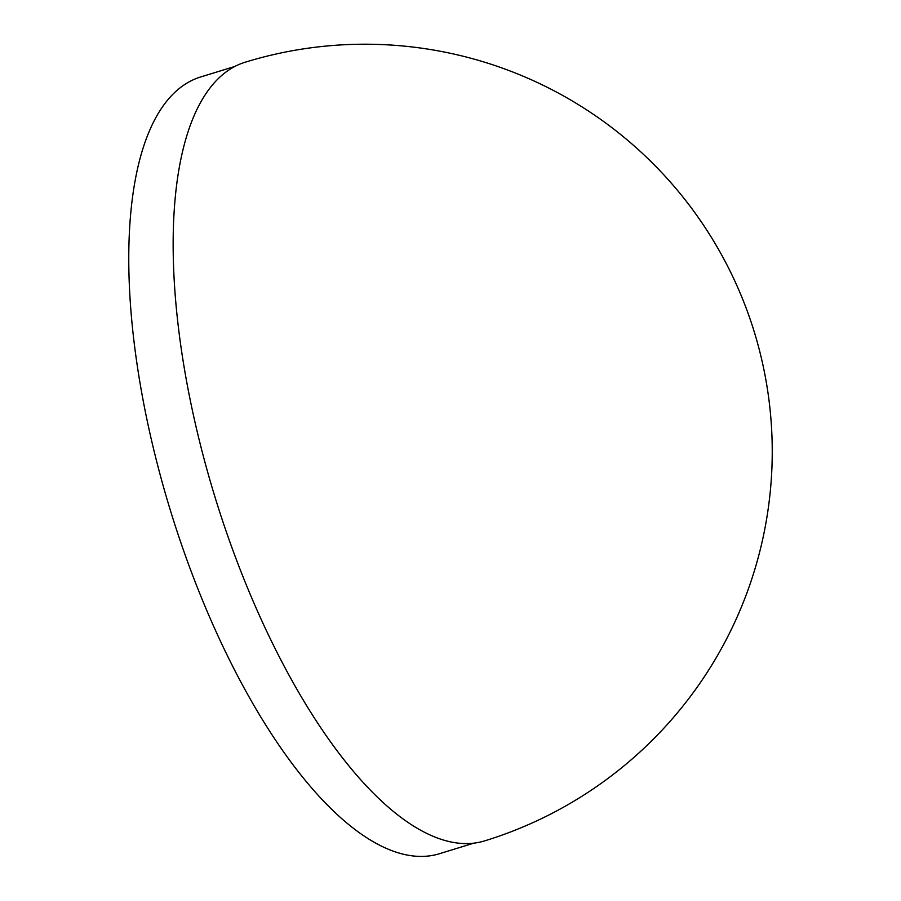 <?xml version="1.0" encoding="UTF-8"?>
<svg xmlns="http://www.w3.org/2000/svg" width="901" height="901" viewBox="0 0 901 901"><rect width="100%" height="100%" fill="white"/><g stroke="black" fill="none" stroke-linecap="round" stroke-linejoin="round"><path stroke-width="1.35" d="M473.802 843.156L439.508 853.709A406.317 156.267 -107.1 0 1 202.849 601.08A406.317 156.267 -107.1 0 1 200.563 77.002L234.857 66.449M274.354 647.064A407.331 156.661 72.9 0 0 484.682 840.881A407.331 407.331 0 0 0 705.956 228.831A407.331 407.331 0 0 0 245.128 62.225A407.331 156.661 72.9 0 0 274.354 647.064"/></g></svg>
